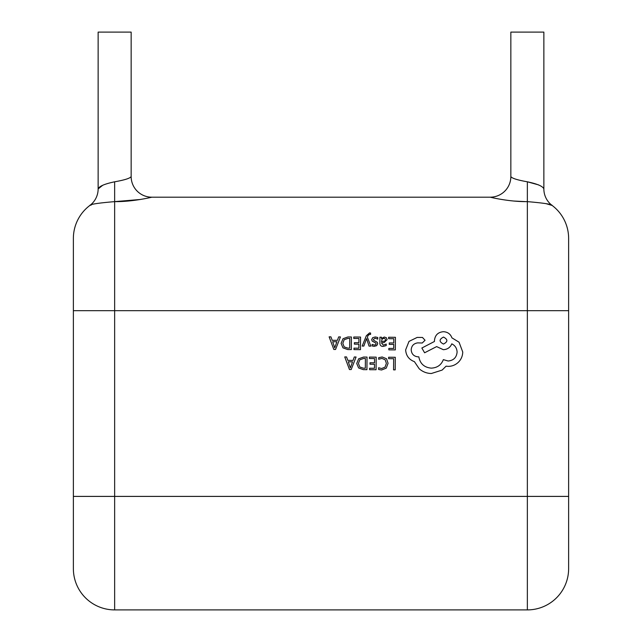 <?xml version="1.0" encoding="UTF-8"?>
<svg xmlns="http://www.w3.org/2000/svg" width="642" height="642" viewBox="0 0 642 642"><rect width="100%" height="100%" fill="white"/><g stroke="black" fill="none" stroke-linecap="round" stroke-linejoin="round"><path stroke-width="0.96" d="M149.08 197.8L151.785 197.182A20.632 20.632 0 0 1 131.153 176.55L131.153 32.1L98.138 32.1L98.138 188.933C99.037 186.308 104.534 183.933 114.645 181.798C124.692 180.017 130.19 178.267 131.153 176.55C130.182 178.275 124.684 180.025 114.645 181.798L114.645 201.628L140.301 199.485M543.862 188.933L543.862 32.1L510.847 32.1L510.847 176.55C511.818 178.275 517.316 180.025 527.355 181.798C537.45 183.925 542.955 186.308 543.862 188.933A20.632 20.632 0 0 0 552.12 205.44C552.032 204.3 543.782 203.024 527.355 201.628C509.555 201.893 490.319 197.271 490.215 197.182A20.632 20.632 0 0 0 510.847 176.55M527.355 609.9L527.355 310.68L114.645 310.68L114.645 496.402L568.627 496.402L568.627 310.68L568.627 568.627A41.273 41.273 0 0 1 527.355 609.9L114.645 609.9A41.273 41.273 0 0 1 73.373 568.627L73.373 238.455A41.273 41.273 0 0 1 89.88 205.44L91.389 204.934M568.627 310.68L568.627 238.455L568.627 310.68L527.355 310.68L527.355 181.798L538.742 184.944M490.215 197.182L151.785 197.182C151.681 197.263 132.501 201.893 114.645 201.628L114.645 310.68L73.373 310.68L73.373 496.402L114.645 496.402L114.645 609.9M514.234 201.058L525.26 201.612M114.645 201.628C98.21 203.024 89.96 204.3 89.88 205.44A20.632 20.632 0 0 0 98.138 188.933L102.712 185.273M546.19 203.707L552.12 205.44A41.273 41.273 0 0 1 568.627 238.455M388.635 357.233L388.627 358.669L393.642 358.709L393.562 369.864L395.191 369.872L395.279 357.281L388.635 357.233M382.183 356.976L378.692 357.69L378.684 359.247L381.942 358.421L385.16 359.777L386.372 363.372L385.023 367.152L381.581 368.524L378.62 367.754L378.611 369.455L381.589 369.993L386.227 368.171L388.081 363.292L386.5 358.726L382.183 356.976M369.407 357.096L369.399 358.533L374.543 358.573L374.511 362.81L370.009 362.778L370.001 364.215L374.503 364.247L374.471 368.275L369.615 368.243L369.599 369.696L376.084 369.736L376.18 357.145L369.407 357.096M367.023 357.08L363.565 357.056L358.661 358.79L356.727 363.468L358.597 367.946L363.348 369.648L366.935 369.672L367.023 357.08M365.322 368.211L365.394 358.509L363.565 358.493L359.809 359.777L358.437 363.436L359.793 366.991L363.42 368.203L365.322 368.211M344.746 356.928L349.457 369.551L351.19 369.559L356.077 357.008L354.28 356.992L353.044 360.427L347.803 360.387L346.544 356.936L344.746 356.928M352.522 361.847L348.293 361.815L350.355 367.946L352.522 361.847M388.651 337.259L388.635 338.695L393.787 338.735L393.755 342.972L389.253 342.94L389.245 344.377L393.747 344.409L393.715 348.437L388.851 348.405L388.843 349.858L395.328 349.898L395.416 337.307L388.651 337.259M383.097 346.423L386.203 345.605L386.211 344.072L383.258 345.139L381.452 342.924L384.117 342.571L387.118 339.658L386.364 337.74L384.285 337.018L381.476 338.599L381.492 337.21L379.912 337.202L379.871 342.988C379.855 345.26 380.931 346.407 383.097 346.423M385.096 340.91L385.521 339.778L385.072 338.727L383.868 338.31L382.15 339.032L381.46 341.721L385.096 340.91M375.177 338.238L377.761 339.128L377.777 337.499L375.337 336.954L372.713 337.652L371.686 339.586L372.2 341.079L375.755 343.045L376.092 343.879L375.61 344.754L374.366 345.075L372.079 344.409L372.071 345.942L374.198 346.359L376.693 345.661L377.721 343.751L377.279 342.322L373.708 340.3L373.307 339.441L375.177 338.238M362.184 346.07L363.821 346.078L366.566 338.599L369.054 346.118L370.819 346.126L367.352 337.13L368.059 335.501L369.68 334.241L370.578 334.434L370.586 333.029L369.567 332.893L366.341 335.742L362.184 346.07M353.782 337.018L353.766 338.446L358.918 338.486L358.886 342.724L354.384 342.692L354.376 344.128L358.878 344.16L358.846 348.197L353.991 348.157L353.975 349.609L360.459 349.649L360.555 337.066L353.782 337.018M351.399 337.002L347.94 336.97L343.037 338.703L341.103 343.382L342.972 347.86L347.723 349.561L351.31 349.585L351.399 337.002M349.697 348.125L349.77 338.422L347.94 338.406L344.184 339.698L342.812 343.35L344.168 346.905L347.795 348.116L349.697 348.125M329.121 336.841L333.832 349.465L335.565 349.473L340.453 336.922L338.655 336.906L337.419 340.34L332.179 340.308L330.919 336.849L329.121 336.841M336.898 341.761L332.668 341.729L334.731 347.86L336.898 341.761M405.64 349.874C406.049 355.66 408.978 359.592 414.419 361.663L419.202 368.765C422.701 371.822 426.753 373.403 431.344 373.508L442.113 370.097L446.078 366.181L448.132 366.373C452.104 366.357 455.547 364.953 458.46 362.152C461.229 359.351 462.649 355.957 462.738 351.976L459.046 342.194L451.92 337.844C450.499 334.017 447.675 331.97 443.462 331.697C438.013 332.179 435.003 335.148 434.441 340.589L434.433 341.48L421.858 348.02L424.603 352.779L436.64 346.6L443.333 349.689C447.434 349.449 450.251 347.499 451.783 343.839C455.13 345.492 456.903 348.253 457.096 352.113C456.542 357.562 453.533 360.523 448.084 361.005L443.349 359.624C441.279 364.985 437.266 367.818 431.296 368.139C424.258 367.489 420.109 363.733 418.841 356.856L418.127 356.856C413.873 356.422 411.562 354.079 411.193 349.818C411.53 345.797 413.697 343.486 417.685 342.884L422.251 343.005L425.044 340.252L422.468 337.459L417.188 337.419L409.01 341.392L405.64 349.874M443.51 337.074C438.992 339.385 438.976 341.713 443.462 344.056C447.964 341.761 447.98 339.433 443.51 337.074"/></g></svg>
